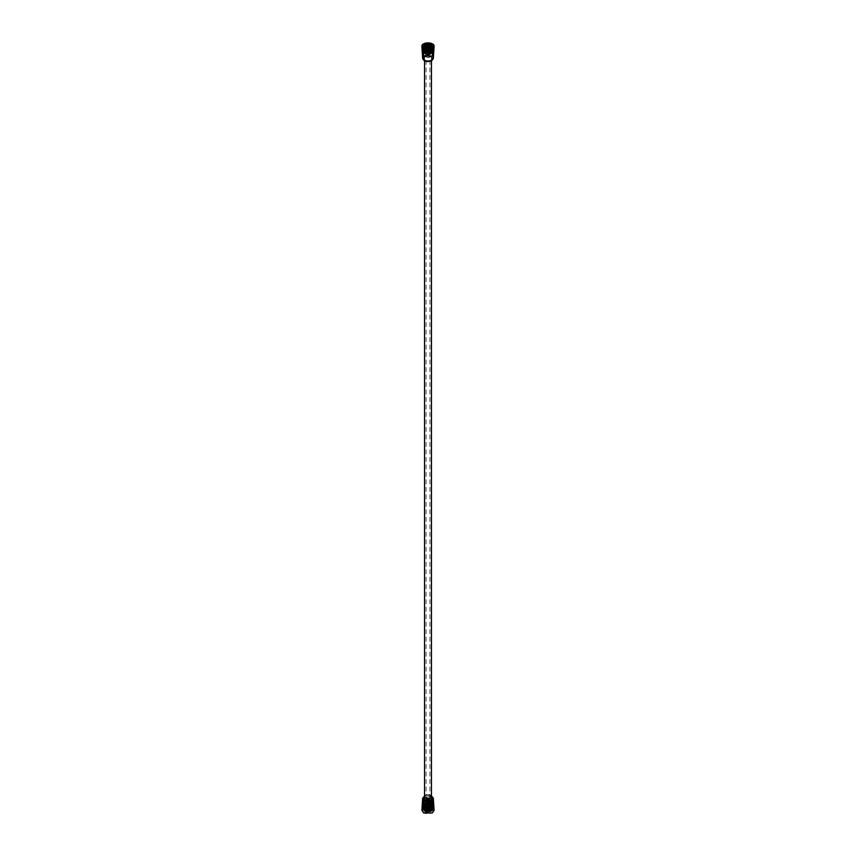 <?xml version="1.0" encoding="UTF-8"?>
<svg xmlns="http://www.w3.org/2000/svg" width="856" height="856" viewBox="0 0 856 856"><rect width="100%" height="100%" fill="white"/><g stroke="black" fill="none" stroke-linecap="round" stroke-linejoin="round"><path stroke-width="0.64" stroke-dasharray="4.28 3.21" d="M429.434 804.822A2.022 1.166 180 0 1 430.022 805.646A2.022 1.166 180 0 1 428 806.812A2.022 1.166 180 0 1 425.978 805.646A2.022 1.166 180 0 1 427.23 804.565A2.022 1.166 180 0 1 429.434 804.822M429.434 805.293A2.022 1.166 180 0 1 430.022 806.127A2.022 1.166 180 0 1 428 807.294A2.022 1.166 180 0 1 425.978 806.127A2.022 1.166 180 0 1 427.23 805.047A2.022 1.166 180 0 1 429.434 805.293M429.091 797.353A1.541 0.888 180 0 1 429.541 797.985A1.541 0.888 180 0 1 428 798.873A1.541 0.888 180 0 1 426.459 797.985A1.541 0.888 180 0 1 427.411 797.161A1.541 0.888 180 0 1 429.091 797.353M429.091 806.052A1.541 0.888 180 0 1 429.541 806.684A1.541 0.888 180 0 1 428 807.583A1.541 0.888 180 0 1 426.459 806.684A1.541 0.888 180 0 1 427.411 805.86A1.541 0.888 180 0 1 429.091 806.052M426.684 798.744A1.862 1.081 -0 0 0 428.931 798.916A1.862 1.081 -0 0 0 429.808 797.706A1.862 1.081 -0 0 0 428 796.904A1.862 1.081 -0 0 0 426.192 797.706A1.862 1.081 -0 0 0 426.684 798.744M426.438 799.675A2.215 1.273 -0 0 0 428.845 799.953A2.215 1.273 -0 0 0 430.215 798.766A2.215 1.273 -0 0 0 430.14 798.445A2.215 1.273 -0 0 0 428 797.492A2.215 1.273 -0 0 0 425.86 798.445A2.215 1.273 -0 0 0 425.785 798.766A2.215 1.273 -0 0 0 426.438 799.675M426.438 800.242A2.215 1.273 -0 0 0 428.845 800.51A2.215 1.273 -0 0 0 430.215 799.333A2.215 1.273 -0 0 0 428 798.06A2.215 1.273 -0 0 0 425.785 799.333A2.215 1.273 -0 0 0 426.438 800.242M426.534 800.178A2.076 1.198 -0 0 0 428.856 800.424A2.076 1.198 -0 0 0 430.076 799.258A2.076 1.198 -0 0 0 428 798.134A2.076 1.198 -0 0 0 425.924 799.258A2.076 1.198 -0 0 0 426.534 800.178M426.438 801.451A2.215 1.273 -0 0 0 428.845 801.73A2.215 1.273 -0 0 0 430.215 800.553A2.215 1.273 -0 0 0 430.204 800.467A2.215 1.273 -0 0 0 428 799.279A2.215 1.273 -0 0 0 425.796 800.467A2.215 1.273 -0 0 0 425.785 800.553A2.215 1.273 -0 0 0 426.438 801.451M426.438 801.591A2.215 1.273 -0 0 0 428.845 801.858A2.215 1.273 -0 0 0 430.215 800.681A2.215 1.273 -0 0 0 428 799.408A2.215 1.273 -0 0 0 425.785 800.681A2.215 1.273 -0 0 0 426.438 801.591M426.534 801.526A2.076 1.198 -0 0 0 428.856 801.772A2.076 1.198 -0 0 0 430.076 800.606A2.076 1.198 -0 0 0 428 799.483A2.076 1.198 -0 0 0 425.924 800.606A2.076 1.198 -0 0 0 426.534 801.526M426.438 802.8A2.215 1.273 -0 0 0 428.845 803.078A2.215 1.273 -0 0 0 430.215 801.901A2.215 1.273 -0 0 0 430.204 801.826A2.215 1.273 -0 0 0 428 800.628A2.215 1.273 -0 0 0 425.796 801.826A2.215 1.273 -0 0 0 425.785 801.901A2.215 1.273 -0 0 0 426.438 802.8M426.438 802.939A2.215 1.273 -0 0 0 428.845 803.217A2.215 1.273 -0 0 0 430.215 802.029A2.215 1.273 -0 0 0 428 800.756A2.215 1.273 -0 0 0 425.785 802.029A2.215 1.273 -0 0 0 426.438 802.939M426.534 802.885A2.076 1.198 -0 0 0 428.856 803.131A2.076 1.198 -0 0 0 430.076 801.965A2.076 1.198 -0 0 0 428 800.831A2.076 1.198 -0 0 0 425.924 801.965A2.076 1.198 -0 0 0 426.534 802.885M426.438 804.244A2.215 1.273 -0 0 0 428.845 804.522A2.215 1.273 -0 0 0 430.215 803.335A2.215 1.273 -0 0 0 430.204 803.26A2.215 1.273 -0 0 0 428 802.061A2.215 1.273 -0 0 0 425.796 803.26A2.215 1.273 -0 0 0 425.785 803.335A2.215 1.273 -0 0 0 426.438 804.244M426.438 804.373A2.215 1.273 -0 0 0 428.845 804.651A2.215 1.273 -0 0 0 430.215 803.463A2.215 1.273 -0 0 0 428 802.19A2.215 1.273 -0 0 0 425.785 803.463A2.215 1.273 -0 0 0 426.438 804.373M431.242 801.601A4.58 2.643 180 0 1 432.58 803.463A4.58 2.643 180 0 1 429.755 805.913A4.58 2.643 180 0 1 424.758 805.336A4.58 2.643 180 0 1 423.42 803.463A4.58 2.643 180 0 1 426.245 801.023A4.58 2.643 180 0 1 431.242 801.601A4.58 2.643 0 0 0 426.245 801.023A4.58 2.643 0 0 0 423.42 803.463A4.58 2.643 0 0 0 428 806.117A4.58 2.643 0 0 0 432.58 803.463A4.58 2.643 0 0 0 431.242 801.601M424.758 805.817A4.58 2.643 0 0 0 429.755 806.395A4.58 2.643 0 0 0 432.58 803.945A4.58 2.643 0 0 0 428 801.302A4.58 2.643 0 0 0 423.42 803.945A4.58 2.643 0 0 0 424.758 805.817M426.288 804.94A2.429 1.402 180 0 1 425.571 803.945A2.429 1.402 180 0 1 428 802.543A2.429 1.402 180 0 1 430.429 803.945A2.429 1.402 180 0 1 428.931 805.239A2.429 1.402 180 0 1 426.288 804.94M426.288 807.112A2.429 1.402 180 0 1 425.571 806.127A2.429 1.402 180 0 1 427.069 804.833A2.429 1.402 180 0 1 429.712 805.132A2.429 1.402 180 0 1 430.429 806.127A2.429 1.402 180 0 1 428.931 807.411A2.429 1.402 180 0 1 426.288 807.112M426.288 806.63A2.429 1.402 180 0 1 425.571 805.646A2.429 1.402 180 0 1 428 804.244A2.429 1.402 180 0 1 430.429 805.646A2.429 1.402 180 0 1 428.931 806.941A2.429 1.402 180 0 1 426.288 806.63M424.255 812.815C422.222 811.317 422.126 809.776 423.977 808.192L431.638 807.764L433.136 809.787L428 812.59L422.864 809.455L431.638 807.112L433.147 809.134L428 811.937L422.864 808.802L431.638 806.459L433.147 808.481L428 811.285L422.864 808.15L431.638 805.806L433.147 807.829L428 810.632L422.864 807.497L431.627 805.154L433.136 807.176L428 809.979L422.864 806.844L431.627 804.512L433.136 806.523L428 809.327L422.853 806.192L431.627 803.859L433.136 805.87L428 808.674L422.853 805.539L431.627 803.196L433.136 805.218L428 808.021L422.853 804.886L431.638 802.543L433.136 804.565L428 807.369L422.853 804.233L424.212 802.147L422.853 804.801L428 807.936L433.147 805.132L431.638 803.11L422.864 805.453L428 808.588L433.136 805.785L431.638 803.763L422.864 806.106L427.989 809.23L433.136 806.427L431.638 804.415L422.864 806.759L427.989 809.883L433.136 807.08L431.638 805.068L422.864 807.411L428 810.546L433.136 807.743L431.638 805.721L422.864 808.064L428 811.199L433.147 808.396L431.638 806.373L422.853 808.717L428 811.852L433.147 809.048L431.638 807.026L422.853 809.369L428 812.505L433.147 809.701L431.638 807.679L422.864 810.022A5.147 2.975 0 0 0 422.918 810.504L424.523 812.312L431.852 808.064L424.062 808.118L423.089 808.867A5.596 3.231 0 0 0 422.404 810.407A5.596 3.231 0 0 0 424.255 812.815L422.404 810.322L428 806.941L433.585 810.001L428 813.061L422.404 809.669L428 806.288L433.585 809.348L428 812.408L422.404 809.016L428 805.635L433.596 808.695L428 811.755L422.415 808.364L428 804.982L433.596 808.043L428 811.103L422.415 807.711L427.989 804.319L433.596 807.39L428 810.45L422.415 807.058L428 803.666L433.596 806.737L428 809.797L422.415 806.406L428 803.014L433.596 806.085L428 809.145L422.415 805.753L428 802.361L433.596 805.432L427.989 808.492L422.415 805.1L428 801.708L433.585 804.779L428 807.839L422.404 804.447L423.88 802.179L422.404 804.587L428 807.978L433.585 804.908L428 801.847L422.404 805.239L428 808.631L433.585 805.56L428 802.5L422.404 805.892L428 809.284L433.585 806.213L428 803.153L422.404 806.545L428 809.937L433.585 806.866L428 803.805L422.404 807.197L428 810.589L433.585 807.529L428 804.458L422.404 807.85L428 811.242L433.596 808.182L428 805.111L422.415 808.503L428 811.895L433.596 808.834L428 805.764L422.415 809.155L428 812.547L433.596 809.487L428 806.416L422.415 809.808L428 813.2L433.596 810.14L429.38 807.144L423.089 808.867M424.266 802.778L423.806 802.233M431.435 804.191A4.847 2.803 180 0 1 426.149 804.79A4.847 2.803 180 0 1 423.153 802.211A4.847 2.803 180 0 1 428 799.408A4.847 2.803 180 0 1 432.847 802.211A4.847 2.803 180 0 1 431.435 804.191M431.435 800.488A4.847 2.803 180 0 1 426.149 801.098A4.847 2.803 180 0 1 423.153 798.509A4.847 2.803 180 0 1 428 795.706A4.847 2.803 180 0 1 432.847 798.509A4.847 2.803 180 0 1 431.435 800.488A4.847 2.803 180 0 1 432.847 802.425A4.847 2.803 180 0 1 428 805.229A4.847 2.803 180 0 1 423.153 802.425A4.847 2.803 180 0 1 426.149 799.836A4.847 2.803 180 0 1 431.435 800.446M430.975 803.923A4.205 2.429 -0 0 0 432.205 802.211A4.205 2.429 -0 0 0 430.975 800.488A4.205 2.429 -0 0 0 426.384 799.964A4.205 2.429 -0 0 0 423.795 802.211A4.205 2.429 -0 0 0 426.384 804.447A4.205 2.429 -0 0 0 430.975 803.923M423.795 798.402A4.205 2.429 -0 0 0 423.795 798.509A4.205 2.429 -0 0 0 426.384 800.756A4.205 2.429 -0 0 0 430.975 800.221A4.205 2.429 -0 0 0 432.205 798.509A4.205 2.429 -0 0 0 432.205 798.402M431.467 797.129A4.205 2.429 -0 0 0 425.025 796.786A4.205 2.429 -0 0 0 424.533 797.129M431.467 796.904A4.205 2.429 -0 0 0 425.025 796.572A4.205 2.429 -0 0 0 424.533 796.904M431.467 795.952L424.79 795.834M424.18 805.721A5.414 3.124 180 0 1 422.586 803.517A5.414 3.124 180 0 1 428 800.392A5.414 3.124 180 0 1 433.414 803.517A5.414 3.124 180 0 1 430.065 806.395A5.414 3.124 180 0 1 424.18 805.721M422.704 804.661A5.414 3.124 180 0 1 422.586 804.03A5.414 3.124 180 0 1 428 800.906A5.414 3.124 180 0 1 433.414 804.03A5.414 3.124 180 0 1 433.297 804.661M422.34 803.656C426.117 799.889 429.883 799.889 433.66 803.656M433.66 803.399C433.821 799.322 422.179 799.322 422.34 803.399M431.435 801.965A4.847 2.803 180 0 1 432.847 803.945A4.847 2.803 180 0 1 428 806.748A4.847 2.803 180 0 1 423.153 803.945A4.847 2.803 180 0 1 426.149 801.355A4.847 2.803 180 0 1 431.435 801.965M430.975 800.702A4.205 2.429 0 0 0 426.384 800.178A4.205 2.429 0 0 0 423.795 802.425A4.205 2.429 0 0 0 428 804.854A4.205 2.429 0 0 0 432.205 802.425A4.205 2.429 0 0 0 430.975 800.702M422.918 810.504L422.853 810.022A5.147 2.975 0 0 1 423.977 808.192A5.671 3.274 180 0 1 432.013 808.16L432.013 808.16A5.671 3.274 180 0 1 432.12 812.729A5.671 3.274 180 0 1 424.202 812.911A5.671 3.274 180 0 1 423.988 808.16L424.062 808.118M431.638 801.847A5.147 2.975 180 0 1 433.147 803.945A5.147 2.975 180 0 1 428 806.919A5.147 2.975 180 0 1 422.853 803.945A5.147 2.975 180 0 1 426.031 801.205A5.147 2.975 180 0 1 431.638 801.847M421.901 810.354C421.73 805.956 434.27 805.956 434.099 810.354M430.643 802.425A3.734 2.151 180 0 1 431.734 803.945A3.734 2.151 180 0 1 428 806.106A3.734 2.151 180 0 1 424.266 803.945A3.734 2.151 180 0 1 426.577 801.954A3.734 2.151 180 0 1 430.643 802.425M430.643 803.731A3.734 2.151 180 0 1 431.734 805.25A3.734 2.151 180 0 1 428 807.411A3.734 2.151 180 0 1 424.266 805.25A3.734 2.151 180 0 1 426.577 803.26A3.734 2.151 180 0 1 430.643 803.731M429.733 804.255A2.45 1.412 0 0 0 427.058 803.945A2.45 1.412 0 0 0 425.55 805.25A2.45 1.412 0 0 0 428 806.673A2.45 1.412 0 0 0 430.45 805.25A2.45 1.412 0 0 0 429.733 804.255M429.733 804.597A2.45 1.412 180 0 1 430.45 805.603A2.45 1.412 180 0 1 428 807.015A2.45 1.412 180 0 1 425.55 805.603A2.45 1.412 180 0 1 427.058 804.298A2.45 1.412 180 0 1 429.733 804.597M431.264 803.549A4.612 2.664 0 0 0 426.235 802.971A4.612 2.664 0 0 0 423.388 805.421A4.612 2.664 0 0 0 424.737 807.304A4.612 2.664 0 0 0 431.264 807.304A4.612 2.664 0 0 0 432.612 805.421A4.612 2.664 0 0 0 431.264 803.549M431.114 803.805A4.398 2.536 180 0 1 431.114 807.401A4.398 2.536 180 0 1 424.886 807.401A4.398 2.536 180 0 1 424.886 803.805A4.398 2.536 180 0 1 431.114 803.805M424.737 806.48A4.612 2.664 180 0 1 423.388 804.597A4.612 2.664 180 0 1 426.235 802.136A4.612 2.664 180 0 1 431.264 802.714A4.612 2.664 180 0 1 432.612 804.597A4.612 2.664 180 0 1 429.765 807.058A4.612 2.664 180 0 1 424.737 806.48M431.585 801.879A5.061 2.921 180 0 1 433.061 803.945A5.061 2.921 180 0 1 429.937 806.652A5.061 2.921 180 0 1 424.416 806.01A5.061 2.921 180 0 1 422.939 803.945A5.061 2.921 180 0 1 426.063 801.248A5.061 2.921 180 0 1 431.585 801.879M424.416 806.662A5.061 2.921 0 0 0 429.937 807.304A5.061 2.921 0 0 0 433.061 804.597A5.061 2.921 0 0 0 428 801.676A5.061 2.921 0 0 0 422.939 804.597A5.061 2.921 0 0 0 424.416 806.662M425.55 54.217A3.467 2.001 -0 0 0 429.327 54.656A3.467 2.001 -0 0 0 431.467 52.805A3.467 2.001 -0 0 0 428 50.804A3.467 2.001 -0 0 0 424.533 52.805L424.533 52.805A3.467 2.001 -0 0 0 425.55 54.217M430.408 51.413A3.413 1.969 0 0 0 424.704 52.302A3.413 1.969 0 0 0 428.888 54.709A3.413 1.969 0 0 0 430.408 51.413M429.573 49.477A1.862 1.081 180 0 1 426.427 49.477M432.419 48.321A4.526 2.611 180 0 1 432.526 48.888A4.526 2.611 180 0 1 428 51.51A4.526 2.611 180 0 1 423.474 48.888A4.526 2.611 180 0 1 423.592 48.289M423.474 48.888L423.474 50.194A4.526 2.611 180 0 1 428 47.583A4.526 2.611 180 0 1 432.526 50.194A4.526 2.611 180 0 1 428 52.815A4.526 2.611 180 0 1 423.474 50.194L423.474 50.194M424.533 50.194A3.467 2.001 180 0 1 428 48.193A3.467 2.001 180 0 1 431.467 50.194A3.467 2.001 180 0 1 428 52.195A3.467 2.001 180 0 1 424.533 50.194L424.533 52.805M429.359 52.023A1.915 1.113 0 0 0 427.262 51.788A1.915 1.113 0 0 0 426.085 52.805A1.915 1.113 0 0 0 428 53.917A1.915 1.113 0 0 0 429.915 52.805A1.915 1.113 0 0 0 429.359 52.023M426.684 53.564A1.862 1.081 180 0 1 426.138 52.805A1.862 1.081 180 0 1 428 51.735A1.862 1.081 180 0 1 429.862 52.805L429.862 52.805A1.862 1.081 180 0 1 428.717 53.8A1.862 1.081 180 0 1 426.684 53.564M429.359 802.029A1.915 1.113 0 0 0 427.262 801.794A1.915 1.113 0 0 0 426.085 802.81A1.915 1.113 0 0 0 428 803.923A1.915 1.113 0 0 0 429.915 802.81A1.915 1.113 0 0 0 429.359 802.029M431.467 796.551A3.467 2.001 0 0 0 428 794.55A3.467 2.001 0 0 0 424.533 796.551A3.467 2.001 180 0 1 428 794.593A3.467 2.001 180 0 1 431.467 796.572M431.242 800.948A4.58 2.643 0 0 0 426.245 800.371A4.58 2.643 0 0 0 423.42 802.81A4.58 2.643 0 0 0 428 805.464A4.58 2.643 0 0 0 432.58 802.81A4.58 2.643 0 0 0 431.242 800.948M430.45 801.398A3.467 2.001 0 0 0 426.673 800.97A3.467 2.001 0 0 0 424.533 802.81A3.467 2.001 0 0 0 425.55 804.233A3.467 2.001 0 0 0 429.327 804.661A3.467 2.001 0 0 0 431.467 802.81A3.467 2.001 0 0 0 430.45 801.398M425.593 797.942A3.413 1.969 0 0 0 431.296 797.054A3.413 1.969 0 0 0 427.112 794.646A3.413 1.969 0 0 0 425.593 797.942M430.108 802.254A2.985 1.723 0 0 0 426.855 801.879A2.985 1.723 0 0 0 425.015 803.463A2.985 1.723 0 0 0 428 805.196A2.985 1.723 0 0 0 430.985 803.463A2.985 1.723 0 0 0 430.108 802.254M430.108 801.601A2.985 1.723 0 0 0 426.855 801.227A2.985 1.723 0 0 0 425.015 802.81A2.985 1.723 0 0 0 428 804.544A2.985 1.723 0 0 0 430.985 802.81A2.985 1.723 0 0 0 430.108 801.601M431.638 46.791L433.147 48.974L428 52.109L422.864 49.295L431.627 47.444L433.136 49.627L428 52.762L422.864 49.948L431.627 48.097L433.136 50.279L428 53.414L422.853 50.6L431.627 48.749L433.136 50.932L428 54.067L422.853 51.253L431.627 49.402L433.136 51.585L428 54.709L422.853 51.906L431.638 50.055L433.136 52.237L428 55.362L422.853 52.558L424.212 50.065L422.853 51.991L428 54.805L433.147 51.67L431.638 49.488L422.864 51.339L428 54.153L433.136 51.018L431.638 48.835L422.864 50.697L427.989 53.5L433.136 50.365L431.638 48.182L422.864 50.044L427.989 52.847L433.136 49.712L431.638 47.529L422.864 49.391L428 52.195L433.136 49.06L431.638 46.877M424.266 50.055L424.266 50.697M423.089 44.844L429.38 43.399L433.596 46.663L428 50.055L422.415 46.994L428 43.923L433.596 47.315L428 50.707L422.415 47.647L428 44.576L433.596 47.968L428 51.36L422.415 48.3L428 45.229L433.596 48.621L428 52.013L422.404 48.942L428 45.882L433.585 49.273L428 52.665L422.404 49.595L428 46.534L433.585 49.926L428 53.318L422.404 50.247L428 47.187L433.585 50.579L428 53.971L422.404 50.9L428 47.84L433.585 51.232L428 54.623L422.404 51.553L428 48.492L433.585 51.884L428 55.276L422.404 52.205L423.88 50.097L422.404 52.355L428 55.405L433.585 52.023L428 48.632L422.415 51.692L427.989 54.752L433.596 51.371L428 47.979L422.415 51.039L428 54.11L433.596 50.718L428 47.326L422.415 50.386L428 53.457L433.596 50.065L428 46.673L422.415 49.734L428 52.805L433.596 49.413L427.989 46.021L422.415 49.081L428 52.152L433.596 48.76L428 45.368L422.415 48.428L428 51.499L433.596 48.107L428 44.715L422.404 47.776L428 50.846L433.585 47.455L428 44.063L422.404 47.123L428 50.194L433.585 46.802M431.435 56.571A4.847 2.803 180 0 1 426.149 57.181A4.847 2.803 180 0 1 423.153 54.591A4.847 2.803 180 0 1 428 51.788A4.847 2.803 180 0 1 432.847 54.591A4.847 2.803 180 0 1 431.435 56.571M431.435 60.273A4.847 2.803 180 0 1 426.149 60.872A4.847 2.803 180 0 1 423.153 58.294A4.847 2.803 180 0 1 428 55.49A4.847 2.803 180 0 1 432.847 58.294A4.847 2.803 180 0 1 431.435 60.273M430.975 56.314A4.205 2.429 -0 0 0 432.205 54.591A4.205 2.429 -0 0 0 430.975 52.869A4.205 2.429 -0 0 0 426.384 52.344A4.205 2.429 -0 0 0 423.795 54.591A4.205 2.429 -0 0 0 426.384 56.838A4.205 2.429 -0 0 0 430.975 56.314M430.975 60.006A4.205 2.429 -0 0 0 432.205 58.294A4.205 2.429 -0 0 0 429.616 56.047A4.205 2.429 -0 0 0 425.025 56.571A4.205 2.429 -0 0 0 423.795 58.294A4.205 2.429 -0 0 0 426.384 60.541A4.205 2.429 -0 0 0 430.975 60.006M425.025 56.785A4.205 2.429 -0 0 0 423.795 58.508A4.205 2.429 -0 0 0 428 60.937A4.205 2.429 -0 0 0 432.205 58.508A4.205 2.429 -0 0 0 429.616 56.261A4.205 2.429 -0 0 0 425.025 56.785M433.329 58.615C433.906 54.506 422.094 54.506 422.671 58.615M431.435 50.868A4.847 2.803 180 0 1 432.847 52.847A4.847 2.803 180 0 1 428 55.651A4.847 2.803 180 0 1 423.153 52.847A4.847 2.803 180 0 1 426.149 50.269A4.847 2.803 180 0 1 431.435 50.868M431.435 52.398A4.847 2.803 180 0 1 432.847 54.377A4.847 2.803 180 0 1 428 57.17A4.847 2.803 180 0 1 423.153 54.377A4.847 2.803 180 0 1 426.149 51.788A4.847 2.803 180 0 1 431.435 52.398M430.975 52.655A4.205 2.429 -0 0 0 426.384 52.13A4.205 2.429 -0 0 0 423.795 54.377A4.205 2.429 -0 0 0 428 56.806A4.205 2.429 -0 0 0 432.205 54.377A4.205 2.429 -0 0 0 430.975 52.655M424.02 48.653A5.596 3.231 -0 0 0 424.041 48.674A5.596 3.231 -0 0 0 424.255 48.792L422.404 46.385M424.18 48.749L432.013 48.642M433.147 47.101L428 50.237L422.853 47.422L428 50.14L433.147 47.101M431.638 45.571L433.147 47.754L428 50.889L422.853 48.075L428 50.793L433.147 47.669L431.638 45.486M431.638 46.224L433.147 48.407L428 51.542L422.853 48.642L428 51.446L433.147 48.321L431.638 46.138M423.966 46.224L422.864 47.99M424.062 45.507L422.864 47.337M431.638 50.75A5.147 2.975 180 0 1 433.147 52.847A5.147 2.975 180 0 1 428 55.822A5.147 2.975 180 0 1 422.853 52.847A5.147 2.975 180 0 1 426.031 50.108A5.147 2.975 180 0 1 431.638 50.75M429.712 805.485A2.429 1.402 0 0 0 427.069 805.175A2.429 1.402 0 0 0 425.571 806.47A2.429 1.402 0 0 0 428 807.871A2.429 1.402 0 0 0 430.429 806.47A2.429 1.402 0 0 0 429.712 805.485M429.53 805.806A2.161 1.241 180 0 1 428.556 807.893A2.161 1.241 180 0 1 425.914 806.363A2.161 1.241 180 0 1 429.53 805.806M424.533 60.851L424.533 52.847C425.421 50.868 427.39 50.386 430.44 51.413A3.467 2.001 180 0 1 431.467 52.847A3.467 2.001 180 0 1 429.327 54.698A3.467 2.001 180 0 1 425.55 54.26A3.467 2.001 180 0 1 424.533 52.847A3.467 2.001 180 0 1 426.673 51.007A3.467 2.001 180 0 1 430.45 51.435L431.467 52.847L431.467 60.851M426.459 797.985L426.459 806.684M429.541 797.985L429.541 806.684M426.192 797.706L425.86 798.445M429.808 797.706L430.14 798.445M430.215 799.333L430.215 798.766M425.785 799.333L425.785 798.766M425.924 799.258L425.796 800.467M430.076 799.258L430.204 800.467M425.924 800.606L425.796 801.826M430.076 800.606L430.204 801.826M425.924 801.965L425.796 803.26M430.076 801.965L430.204 803.26M432.58 803.945L432.58 802.81M423.42 803.945L423.42 802.81M425.571 806.127L425.571 806.47C426.523 807.593 426.277 809.434 430.429 806.47L430.429 806.127M425.571 803.945L425.571 805.646M430.429 803.945L430.429 805.646M432.847 802.211L432.847 798.509M423.153 802.211L423.153 798.509M432.847 803.945L432.847 802.425M423.153 803.945L423.153 802.425M433.147 804.565L433.147 803.945M426.93 805.079C432.997 804.03 426.855 809.027 426.384 805.389M426.673 804.608C428.974 803.998 430.129 804.64 430.151 806.545L425.849 806.545L426.085 804.95M424.266 803.945L424.266 805.25M431.734 803.945L431.734 805.25M423.388 804.597L423.388 805.421M432.612 804.597L432.612 805.421M433.061 804.597L433.061 803.945M422.939 804.597L422.939 803.945M432.526 48.888L432.526 50.194M431.467 52.805L431.467 50.194M426.138 48.888L426.138 52.805M429.862 48.888L429.862 52.805M426.085 52.805L426.085 802.81M429.915 52.805L429.915 802.81M431.467 802.81L431.467 799.675M424.533 802.81L424.533 799.675M424.533 796.594C426.844 793.983 429.156 793.983 431.467 796.594M425.015 802.81L425.015 803.463M430.985 802.81L430.985 803.463M423.153 54.591L423.153 58.294M432.847 54.591L432.847 58.294M423.153 52.847L423.153 54.377M432.847 52.847L432.847 54.377M433.147 52.237L433.147 52.847"/><path stroke-width="1.28" d="M432.205 798.402A4.205 2.429 -0 0 0 431.467 797.129M424.533 797.129A4.205 2.429 -0 0 0 423.795 798.402M424.533 796.904A4.205 2.429 -0 0 0 423.795 798.295A4.205 2.429 -0 0 0 428 800.724A4.205 2.429 -0 0 0 432.205 798.295A4.205 2.429 -0 0 0 431.467 796.904M424.79 795.834L422.671 798.177L424.234 800.467L431.766 800.467L433.329 798.177L431.467 795.952M433.297 804.661A5.414 3.124 180 0 1 429.562 807.026A5.414 3.124 180 0 1 424.18 806.245A5.414 3.124 180 0 1 422.704 804.661M433.66 803.656L433.692 803.923C432.334 807.229 429.102 808.043 423.977 806.363L422.34 803.656M422.671 798.177L422.34 803.399L423.998 805.828C429.091 807.497 432.312 806.694 433.66 803.399L433.329 798.177M433.692 803.923L434.099 810.354L432.312 812.965L423.688 812.965L421.901 810.354L422.308 803.923M426.427 49.477A1.862 1.081 180 0 1 426.138 48.888A1.862 1.081 180 0 1 428 47.818A1.862 1.081 180 0 1 429.862 48.888A1.862 1.081 180 0 1 429.573 49.477M423.592 48.289A4.526 2.611 180 0 1 428.021 46.278A4.526 2.611 180 0 1 432.419 48.321M425.55 797.963A3.467 2.001 0 0 0 429.327 798.402A3.467 2.001 0 0 0 431.467 796.551A3.467 2.001 180 0 1 431.467 796.594A3.467 2.001 180 0 1 429.327 798.445A3.467 2.001 180 0 1 425.55 798.006A3.467 2.001 180 0 1 424.533 796.594A3.467 2.001 180 0 1 424.533 796.572A3.467 2.001 0 0 0 425.55 797.963M421.901 46.449L422.671 58.615C424.159 61.557 427.187 62.242 431.766 60.68L433.329 58.615L434.099 46.449L432.312 48.813C427.069 50.6 423.592 49.809 421.901 46.449C421.227 41.741 434.773 41.741 434.099 46.449M422.404 46.449L431.585 44.234M431.884 48.717L431.103 43.902L423.089 44.844A5.596 3.231 -0 0 0 422.404 46.385A5.596 3.231 -0 0 0 424.02 48.653M424.255 48.792C422.222 47.529 422.126 46.235 423.977 44.908A5.147 2.975 -0 0 0 422.853 46.759A5.147 2.975 -0 0 0 422.918 47.219L424.18 48.749A5.671 3.274 180 0 1 423.988 48.642A5.671 3.274 180 0 1 423.988 44.009A5.671 3.274 180 0 1 432.013 44.009A5.671 3.274 180 0 1 432.013 48.642A5.671 3.274 180 0 1 424.202 48.76M422.864 46.77L431.638 44.919L433.147 47.101M422.896 47.101L431.638 45.571M422.992 47.433L431.638 46.224M422.918 48.278L431.638 46.877M431.638 46.791L423.977 46.877M431.638 46.138L423.966 46.224M431.638 45.486L424.062 45.507M433.136 47.016L431.638 44.833L423.977 44.908M431.467 799.675L431.467 60.851M424.533 799.675L424.533 60.851"/></g></svg>

